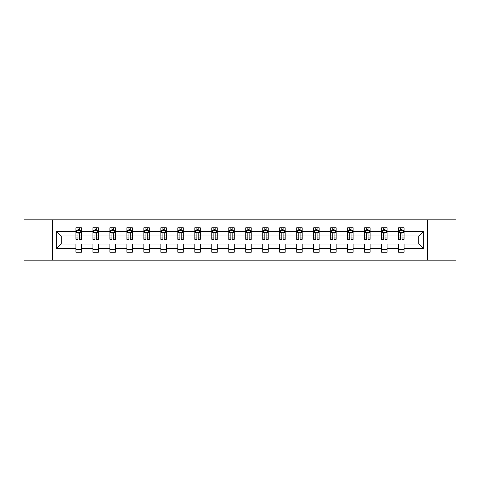 <?xml version="1.0" encoding="UTF-8"?>
<svg xmlns="http://www.w3.org/2000/svg" width="480" height="480" viewBox="0 0 480 480"><rect width="100%" height="100%" fill="white"/><g stroke="black" fill="none" stroke-linecap="round" stroke-linejoin="round"><path stroke-width="0.72" d="M427.53 219.858L24 219.858L24 260.142L456 260.142L456 219.858L427.53 219.858L427.53 260.142M404.07 248.598L404.07 244.026L418.764 244.026L423.336 248.598L404.07 248.598L404.07 252.246L398.628 252.246L398.628 248.598L387.084 248.598L387.084 252.246L381.642 252.246L381.642 248.598L370.098 248.598L370.098 252.246L364.656 252.246L364.656 248.598L353.118 248.598L353.118 252.246L347.676 252.246L347.676 248.598L336.132 248.598L336.132 252.246L330.69 252.246L330.69 248.598L319.152 248.598L319.152 252.246L313.704 252.246L313.704 248.598L302.166 248.598L302.166 252.246L296.724 252.246L296.724 248.598L285.18 248.598L285.18 252.246L279.738 252.246L279.738 248.598L268.2 248.598L268.2 252.246L262.752 252.246L262.752 248.598L251.214 248.598L251.214 252.246L245.772 252.246L245.772 248.598L234.228 248.598L234.228 252.246L228.786 252.246L228.786 248.598L217.248 248.598L217.248 252.246L211.8 252.246L211.8 248.598L200.262 248.598L200.262 252.246L194.82 252.246L194.82 248.598L183.276 248.598L183.276 252.246L177.834 252.246L177.834 248.598L166.296 248.598L166.296 252.246L160.848 252.246L160.848 248.598L149.31 248.598L149.31 252.246L143.868 252.246L143.868 248.598L132.324 248.598L132.324 252.246L126.882 252.246L126.882 248.598L115.344 248.598L115.344 252.246L109.902 252.246L109.902 248.598L98.358 248.598L98.358 252.246L92.916 252.246L92.916 248.598L81.378 248.598L81.378 252.246L75.93 252.246L75.93 248.598L56.664 248.598L56.664 231.402L75.93 231.402L75.93 227.754L81.378 227.754L81.378 231.402L92.916 231.402L92.916 227.754L98.358 227.754L98.358 231.402L109.902 231.402L109.902 227.754L115.344 227.754L115.344 231.402L126.882 231.402L126.882 227.754L132.324 227.754L132.324 231.402L143.868 231.402L143.868 227.754L149.31 227.754L149.31 231.402L160.848 231.402L160.848 227.754L166.296 227.754L166.296 231.402L177.834 231.402L177.834 227.754L183.276 227.754L183.276 231.402L194.82 231.402L194.82 227.754L200.262 227.754L200.262 231.402L211.8 231.402L211.8 227.754L217.248 227.754L217.248 231.402L228.786 231.402L228.786 227.754L234.228 227.754L234.228 231.402L245.772 231.402L245.772 227.754L251.214 227.754L251.214 231.402L262.752 231.402L262.752 227.754L268.2 227.754L268.2 231.402L279.738 231.402L279.738 227.754L285.18 227.754L285.18 231.402L296.724 231.402L296.724 227.754L302.166 227.754L302.166 231.402L313.704 231.402L313.704 227.754L319.152 227.754L319.152 231.402L330.69 231.402L330.69 227.754L336.132 227.754L336.132 231.402L347.676 231.402L347.676 227.754L353.118 227.754L353.118 231.402L364.656 231.402L364.656 227.754L370.098 227.754L370.098 231.402L381.642 231.402L381.642 227.754L387.084 227.754L387.084 231.402L398.628 231.402L398.628 227.754L404.07 227.754L404.07 231.402L423.336 231.402L423.336 248.598M52.47 260.142L52.47 219.858M398.628 231.402L398.628 235.974L387.084 235.974L387.084 231.402M387.084 248.598L387.084 244.026L398.628 244.026L398.628 248.598M381.642 231.402L381.642 235.974L370.098 235.974L370.098 231.402M370.098 248.598L370.098 244.026L381.642 244.026L381.642 248.598M364.656 231.402L364.656 235.974L353.118 235.974L353.118 231.402M353.118 248.598L353.118 244.026L364.656 244.026L364.656 248.598M347.676 231.402L347.676 235.974L336.132 235.974L336.132 231.402M336.132 248.598L336.132 244.026L347.676 244.026L347.676 248.598M330.69 231.402L330.69 235.974L319.152 235.974L319.152 231.402M319.152 248.598L319.152 244.026L330.69 244.026L330.69 248.598M313.704 231.402L313.704 235.974L302.166 235.974L302.166 231.402M302.166 248.598L302.166 244.026L313.704 244.026L313.704 248.598M296.724 231.402L296.724 235.974L285.18 235.974L285.18 231.402M285.18 248.598L285.18 244.026L296.724 244.026L296.724 248.598M279.738 231.402L279.738 235.974L268.2 235.974L268.2 231.402M268.2 248.598L268.2 244.026L279.738 244.026L279.738 248.598M262.752 231.402L262.752 235.974L251.214 235.974L251.214 231.402M251.214 248.598L251.214 244.026L262.752 244.026L262.752 248.598M245.772 231.402L245.772 235.974L234.228 235.974L234.228 231.402M234.228 248.598L234.228 244.026L245.772 244.026L245.772 248.598M228.786 231.402L228.786 235.974L217.248 235.974L217.248 231.402M217.248 248.598L217.248 244.026L228.786 244.026L228.786 248.598M211.8 231.402L211.8 235.974L200.262 235.974L200.262 231.402M200.262 248.598L200.262 244.026L211.8 244.026L211.8 248.598M194.82 231.402L194.82 235.974L183.276 235.974L183.276 231.402M183.276 248.598L183.276 244.026L194.82 244.026L194.82 248.598M177.834 231.402L177.834 235.974L166.296 235.974L166.296 231.402M166.296 248.598L166.296 244.026L177.834 244.026L177.834 248.598M160.848 231.402L160.848 235.974L149.31 235.974L149.31 231.402M149.31 248.598L149.31 244.026L160.848 244.026L160.848 248.598M143.868 231.402L143.868 235.974L132.324 235.974L132.324 231.402M132.324 248.598L132.324 244.026L143.868 244.026L143.868 248.598M126.882 231.402L126.882 235.974L115.344 235.974L115.344 231.402M115.344 248.598L115.344 244.026L126.882 244.026L126.882 248.598M109.902 231.402L109.902 235.974L98.358 235.974L98.358 231.402M98.358 248.598L98.358 244.026L109.902 244.026L109.902 248.598M92.916 231.402L92.916 235.974L81.378 235.974L81.378 231.402M81.378 248.598L81.378 244.026L92.916 244.026L92.916 248.598M75.93 231.402L75.93 235.974L61.236 235.974L61.236 244.026L75.93 244.026L75.93 248.598M56.664 231.402L61.236 235.974M418.764 244.026L418.764 235.974L404.07 235.974L404.07 231.402M400.692 230.472L402 230.472M383.712 230.472L385.014 230.472M366.726 230.472L368.034 230.472M349.74 230.472L351.048 230.472M332.76 230.472L334.062 230.472M315.774 230.472L317.082 230.472M298.788 230.472L300.096 230.472M281.808 230.472L283.11 230.472M264.822 230.472L266.13 230.472M247.836 230.472L249.144 230.472M230.856 230.472L232.164 230.472M213.87 230.472L215.178 230.472M196.89 230.472L198.192 230.472M179.904 230.472L181.212 230.472M162.918 230.472L164.226 230.472M145.938 230.472L147.24 230.472M128.952 230.472L130.26 230.472M111.966 230.472L113.274 230.472M94.986 230.472L96.288 230.472M78 230.472L79.308 230.472M75.93 249.528L81.378 249.528M92.916 249.528L98.358 249.528M109.902 249.528L115.344 249.528M126.882 249.528L132.324 249.528M143.868 249.528L149.31 249.528M160.848 249.528L166.296 249.528M177.834 249.528L183.276 249.528M194.82 249.528L200.262 249.528M211.8 249.528L217.248 249.528M228.786 249.528L234.228 249.528M245.772 249.528L251.214 249.528M262.752 249.528L268.2 249.528M279.738 249.528L285.18 249.528M296.724 249.528L302.166 249.528M313.704 249.528L319.152 249.528M330.69 249.528L336.132 249.528M347.676 249.528L353.118 249.528M364.656 249.528L370.098 249.528M381.642 249.528L387.084 249.528M398.628 249.528L404.07 249.528M61.236 244.026L56.664 248.598M423.336 231.402L418.764 235.974M79.308 229.17L78 229.17M76.956 230.658L75.93 230.658L75.93 227.754L78 227.754L78 230.526M75.93 237.984L75.93 239.346L78 239.346L78 237.984L75.93 237.984L75.93 235.974M81.372 235.974L81.372 239.346L79.308 239.346L79.308 233.52C78.87 232.686 78.438 232.686 78 233.52L78 237.984M80.352 230.658L81.372 230.658L81.372 227.754L79.308 227.754L79.308 230.526M81.372 232.704L80.286 230.526L77.022 230.526L75.93 232.704M96.288 229.17L94.986 229.17M93.936 230.658L92.916 230.658L92.916 227.754L94.986 227.754L94.986 230.526M92.916 237.984L92.916 239.346L94.986 239.346L94.986 237.984L92.916 237.984L92.916 235.974M98.358 235.974L98.358 239.346L96.288 239.346L96.288 233.52C95.856 232.686 95.418 232.686 94.986 233.52L94.986 237.984M97.338 230.658L98.358 230.658L98.358 227.754L96.288 227.754L96.288 230.526M98.358 232.704L97.272 230.526L94.002 230.526L92.916 232.704M113.274 229.17L111.966 229.17M110.922 230.658L109.902 230.658L109.902 227.754L111.966 227.754L111.966 230.526M109.902 237.984L109.902 239.346L111.966 239.346L111.966 237.984L109.902 237.984L109.902 235.974M115.344 235.974L115.344 239.346L113.274 239.346L113.274 233.52C112.842 232.686 112.404 232.686 111.966 233.52L111.966 237.984M114.318 230.658L115.344 230.658L115.344 227.754L113.274 227.754L113.274 230.526M115.344 232.704L114.252 230.526L110.988 230.526L109.902 232.704M130.26 229.17L128.952 229.17M127.908 230.658L126.882 230.658L126.882 227.754L128.952 227.754L128.952 230.526M126.882 237.984L126.882 239.346L128.952 239.346L128.952 237.984L126.882 237.984L126.882 235.974M132.324 235.974L132.324 239.346L130.26 239.346L130.26 233.52C129.822 232.686 129.39 232.686 128.952 233.52L128.952 237.984M131.304 230.658L132.324 230.658L132.324 227.754L130.26 227.754L130.26 230.526M132.324 232.704L131.238 230.526L127.974 230.526L126.882 232.704M147.24 229.17L145.938 229.17M144.888 230.658L143.868 230.658L143.868 227.754L145.938 227.754L145.938 230.526M143.868 237.984L143.868 239.346L145.938 239.346L145.938 237.984L143.868 237.984L143.868 235.974M149.31 235.974L149.31 239.346L147.24 239.346L147.24 233.52C146.808 232.686 146.37 232.686 145.938 233.52L145.938 237.984M148.29 230.658L149.31 230.658L149.31 227.754L147.24 227.754L147.24 230.526M149.31 232.704L148.224 230.526L144.954 230.526L143.868 232.704M164.226 229.17L162.918 229.17M161.874 230.658L160.848 230.658L160.848 227.754L162.918 227.754L162.918 230.526M160.848 237.984L160.848 239.346L162.918 239.346L162.918 237.984L160.848 237.984L160.848 235.974M166.296 235.974L166.296 239.346L164.226 239.346L164.226 233.52C163.788 232.686 163.356 232.686 162.918 233.52L162.918 237.984M165.27 230.658L166.296 230.658L166.296 227.754L164.226 227.754L164.226 230.526M166.296 232.704L165.204 230.526L161.94 230.526L160.848 232.704M181.212 229.17L179.904 229.17M178.86 230.658L177.834 230.658L177.834 227.754L179.904 227.754L179.904 230.526M177.834 237.984L177.834 239.346L179.904 239.346L179.904 237.984L177.834 237.984L177.834 235.974M183.276 235.974L183.276 239.346L181.212 239.346L181.212 233.52C180.774 232.686 180.342 232.686 179.904 233.52L179.904 237.984M182.256 230.658L183.276 230.658L183.276 227.754L181.212 227.754L181.212 230.526M183.276 232.704L182.19 230.526L178.926 230.526L177.834 232.704M198.192 229.17L196.89 229.17M195.84 230.658L194.82 230.658L194.82 227.754L196.89 227.754L196.89 230.526M194.82 237.984L194.82 239.346L196.89 239.346L196.89 237.984L194.82 237.984L194.82 235.974M200.262 235.974L200.262 239.346L198.192 239.346L198.192 233.52C197.76 232.686 197.322 232.686 196.89 233.52L196.89 237.984M199.236 230.658L200.262 230.658L200.262 227.754L198.192 227.754L198.192 230.526M200.262 232.704L199.176 230.526L195.906 230.526L194.82 232.704M215.178 229.17L213.87 229.17M212.826 230.658L211.8 230.658L211.8 227.754L213.87 227.754L213.87 230.526M211.8 237.984L211.8 239.346L213.87 239.346L213.87 237.984L211.8 237.984L211.8 235.974M217.248 235.974L217.248 239.346L215.178 239.346L215.178 233.52C214.74 232.686 214.308 232.686 213.87 233.52L213.87 237.984M216.222 230.658L217.248 230.658L217.248 227.754L215.178 227.754L215.178 230.526M217.248 232.704L216.156 230.526L212.892 230.526L211.8 232.704M232.164 229.17L230.856 229.17M229.812 230.658L228.786 230.658L228.786 227.754L230.856 227.754L230.856 230.526M228.786 237.984L228.786 239.346L230.856 239.346L230.856 237.984L228.786 237.984L228.786 235.974M234.228 235.974L234.228 239.346L232.164 239.346L232.164 233.52C231.726 232.686 231.288 232.686 230.856 233.52L230.856 237.984M233.208 230.658L234.228 230.658L234.228 227.754L232.164 227.754L232.164 230.526M234.228 232.704L233.142 230.526L229.872 230.526L228.786 232.704M249.144 229.17L247.836 229.17M246.792 230.658L245.772 230.658L245.772 227.754L247.836 227.754L247.836 230.526M245.772 237.984L245.772 239.346L247.836 239.346L247.836 237.984L245.772 237.984L245.772 235.974M251.214 235.974L251.214 239.346L249.144 239.346L249.144 233.52C248.712 232.686 248.274 232.686 247.836 233.52L247.836 237.984M250.188 230.658L251.214 230.658L251.214 227.754L249.144 227.754L249.144 230.526M251.214 232.704L250.122 230.526L246.858 230.526L245.772 232.704M266.13 229.17L264.822 229.17M263.778 230.658L262.752 230.658L262.752 227.754L264.822 227.754L264.822 230.526M262.752 237.984L262.752 239.346L264.822 239.346L264.822 237.984L262.752 237.984L262.752 235.974M268.2 235.974L268.2 239.346L266.13 239.346L266.13 233.52C265.692 232.686 265.26 232.686 264.822 233.52L264.822 237.984M267.174 230.658L268.2 230.658L268.2 227.754L266.13 227.754L266.13 230.526M268.2 232.704L267.108 230.526L263.844 230.526L262.752 232.704M283.11 229.17L281.808 229.17M280.764 230.658L279.738 230.658L279.738 227.754L281.808 227.754L281.808 230.526M279.738 237.984L279.738 239.346L281.808 239.346L281.808 237.984L279.738 237.984L279.738 235.974M285.18 235.974L285.18 239.346L283.11 239.346L283.11 233.52C282.678 232.686 282.24 232.686 281.808 233.52L281.808 237.984M284.16 230.658L285.18 230.658L285.18 227.754L283.11 227.754L283.11 230.526M285.18 232.704L284.094 230.526L280.824 230.526L279.738 232.704M300.096 229.17L298.788 229.17M297.744 230.658L296.724 230.658L296.724 227.754L298.788 227.754L298.788 230.526M296.724 237.984L296.724 239.346L298.788 239.346L298.788 237.984L296.724 237.984L296.724 235.974M302.166 235.974L302.166 239.346L300.096 239.346L300.096 233.52C299.664 232.686 299.226 232.686 298.788 233.52L298.788 237.984M301.14 230.658L302.166 230.658L302.166 227.754L300.096 227.754L300.096 230.526M302.166 232.704L301.074 230.526L297.81 230.526L296.724 232.704M317.082 229.17L315.774 229.17M314.73 230.658L313.704 230.658L313.704 227.754L315.774 227.754L315.774 230.526M313.704 237.984L313.704 239.346L315.774 239.346L315.774 237.984L313.704 237.984L313.704 235.974M319.152 235.974L319.152 239.346L317.082 239.346L317.082 233.52C316.644 232.686 316.212 232.686 315.774 233.52L315.774 237.984M318.126 230.658L319.152 230.658L319.152 227.754L317.082 227.754L317.082 230.526M319.152 232.704L318.06 230.526L314.796 230.526L313.704 232.704M334.062 229.17L332.76 229.17M331.71 230.658L330.69 230.658L330.69 227.754L332.76 227.754L332.76 230.526M330.69 237.984L330.69 239.346L332.76 239.346L332.76 237.984L330.69 237.984L330.69 235.974M336.132 235.974L336.132 239.346L334.062 239.346L334.062 233.52C333.63 232.686 333.192 232.686 332.76 233.52L332.76 237.984M335.112 230.658L336.132 230.658L336.132 227.754L334.062 227.754L334.062 230.526M336.132 232.704L335.046 230.526L331.776 230.526L330.69 232.704M351.048 229.17L349.74 229.17M348.696 230.658L347.676 230.658L347.676 227.754L349.74 227.754L349.74 230.526M347.676 237.984L347.676 239.346L349.74 239.346L349.74 237.984L347.676 237.984L347.676 235.974M353.118 235.974L353.118 239.346L351.048 239.346L351.048 233.52C350.616 232.686 350.178 232.686 349.74 233.52L349.74 237.984M352.092 230.658L353.118 230.658L353.118 227.754L351.048 227.754L351.048 230.526M353.118 232.704L352.026 230.526L348.762 230.526L347.676 232.704M368.034 229.17L366.726 229.17M365.682 230.658L364.656 230.658L364.656 227.754L366.726 227.754L366.726 230.526M364.656 237.984L364.656 239.346L366.726 239.346L366.726 237.984L364.656 237.984L364.656 235.974M370.098 235.974L370.098 239.346L368.034 239.346L368.034 233.52C367.596 232.686 367.164 232.686 366.726 233.52L366.726 237.984M369.078 230.658L370.098 230.658L370.098 227.754L368.034 227.754L368.034 230.526M370.098 232.704L369.012 230.526L365.748 230.526L364.656 232.704M385.014 229.17L383.712 229.17M382.662 230.658L381.642 230.658L381.642 227.754L383.712 227.754L383.712 230.526M381.642 237.984L381.642 239.346L383.712 239.346L383.712 237.984L381.642 237.984L381.642 235.974M387.084 235.974L387.084 239.346L385.014 239.346L385.014 233.52C384.582 232.686 384.144 232.686 383.712 233.52L383.712 237.984M386.064 230.658L387.084 230.658L387.084 227.754L385.014 227.754L385.014 230.526M387.084 232.704L385.998 230.526L382.728 230.526L381.642 232.704M402 229.17L400.692 229.17M399.648 230.658L398.622 230.658L398.622 227.754L400.692 227.754L400.692 230.526M398.622 237.984L398.622 239.346L400.692 239.346L400.692 237.984L398.622 237.984L398.622 235.974M404.07 235.974L404.07 239.346L402 239.346L402 233.52C401.568 232.686 401.13 232.686 400.692 233.52L400.692 237.984M403.044 230.658L404.07 230.658L404.07 227.754L402 227.754L402 230.526M404.07 232.704L402.978 230.526L399.714 230.526L398.622 232.704M81.348 232.65L75.96 232.65M81.372 237.984L79.308 237.984M78 235.062L75.93 235.062M81.372 235.062L79.308 235.062M79.308 229.86L78 229.86M98.334 232.65L92.94 232.65M98.358 237.984L96.288 237.984M94.986 235.062L92.916 235.062M98.358 235.062L96.288 235.062M96.288 229.86L94.986 229.86M115.314 232.65L109.926 232.65M115.344 237.984L113.274 237.984M111.966 235.062L109.902 235.062M115.344 235.062L113.274 235.062M113.274 229.86L111.966 229.86M132.3 232.65L126.912 232.65M132.324 237.984L130.26 237.984M128.952 235.062L126.882 235.062M132.324 235.062L130.26 235.062M130.26 229.86L128.952 229.86M149.286 232.65L143.892 232.65M149.31 237.984L147.24 237.984M145.938 235.062L143.868 235.062M149.31 235.062L147.24 235.062M147.24 229.86L145.938 229.86M166.266 232.65L160.878 232.65M166.296 237.984L164.226 237.984M162.918 235.062L160.848 235.062M166.296 235.062L164.226 235.062M164.226 229.86L162.918 229.86M183.252 232.65L177.864 232.65M183.276 237.984L181.212 237.984M179.904 235.062L177.834 235.062M183.276 235.062L181.212 235.062M181.212 229.86L179.904 229.86M200.232 232.65L194.844 232.65M200.262 237.984L198.192 237.984M196.89 235.062L194.82 235.062M200.262 235.062L198.192 235.062M198.192 229.86L196.89 229.86M217.218 232.65L211.83 232.65M217.248 237.984L215.178 237.984M213.87 235.062L211.8 235.062M217.248 235.062L215.178 235.062M215.178 229.86L213.87 229.86M234.204 232.65L228.816 232.65M234.228 237.984L232.164 237.984M230.856 235.062L228.786 235.062M234.228 235.062L232.164 235.062M232.164 229.86L230.856 229.86M251.184 232.65L245.796 232.65M251.214 237.984L249.144 237.984M247.836 235.062L245.772 235.062M251.214 235.062L249.144 235.062M249.144 229.86L247.836 229.86M268.17 232.65L262.782 232.65M268.2 237.984L266.13 237.984M264.822 235.062L262.752 235.062M268.2 235.062L266.13 235.062M266.13 229.86L264.822 229.86M285.156 232.65L279.768 232.65M285.18 237.984L283.11 237.984M281.808 235.062L279.738 235.062M285.18 235.062L283.11 235.062M283.11 229.86L281.808 229.86M302.136 232.65L296.748 232.65M302.166 237.984L300.096 237.984M298.788 235.062L296.724 235.062M302.166 235.062L300.096 235.062M300.096 229.86L298.788 229.86M319.122 232.65L313.734 232.65M319.152 237.984L317.082 237.984M315.774 235.062L313.704 235.062M319.152 235.062L317.082 235.062M317.082 229.86L315.774 229.86M336.108 232.65L330.714 232.65M336.132 237.984L334.062 237.984M332.76 235.062L330.69 235.062M336.132 235.062L334.062 235.062M334.062 229.86L332.76 229.86M353.088 232.65L347.7 232.65M353.118 237.984L351.048 237.984M349.74 235.062L347.676 235.062M353.118 235.062L351.048 235.062M351.048 229.86L349.74 229.86M370.074 232.65L364.686 232.65M370.098 237.984L368.034 237.984M366.726 235.062L364.656 235.062M370.098 235.062L368.034 235.062M368.034 229.86L366.726 229.86M387.06 232.65L381.666 232.65M387.084 237.984L385.014 237.984M383.712 235.062L381.642 235.062M387.084 235.062L385.014 235.062M385.014 229.86L383.712 229.86M404.04 232.65L398.652 232.65M404.07 237.984L402 237.984M400.692 235.062L398.622 235.062M404.07 235.062L402 235.062M402 229.86L400.692 229.86"/></g></svg>
